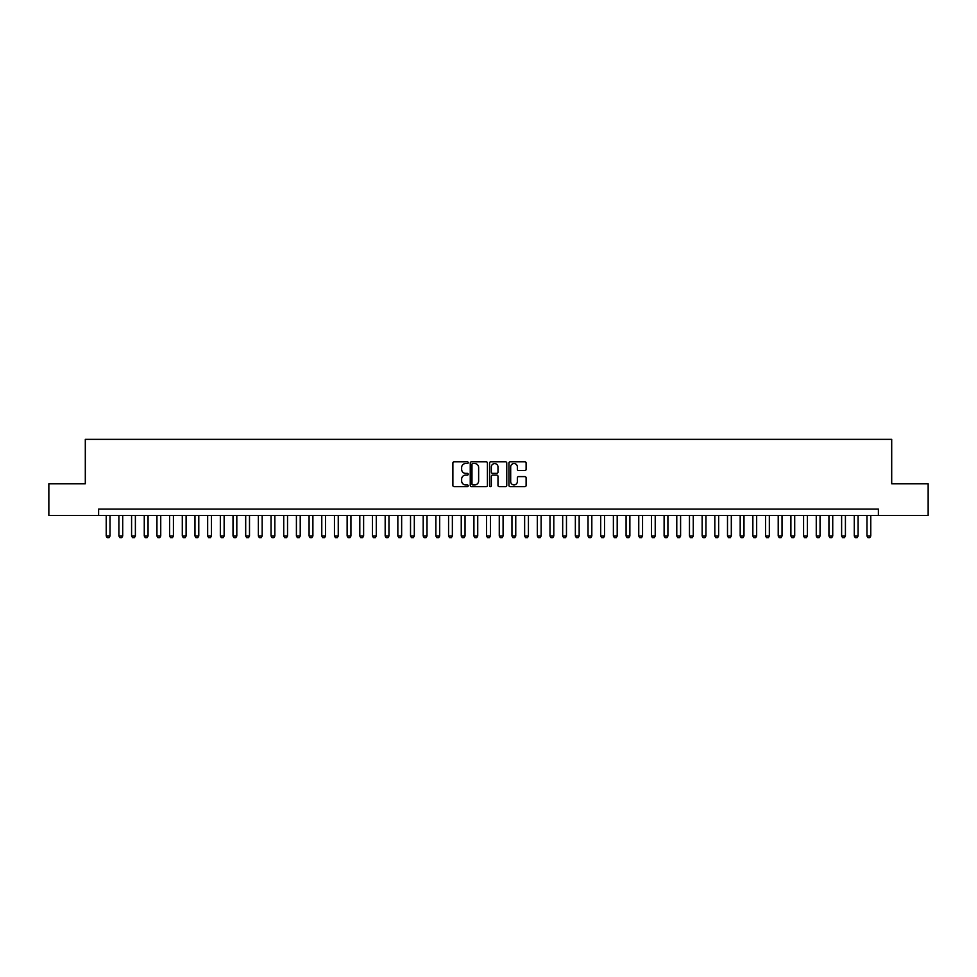 <?xml version="1.0" encoding="UTF-8"?>
<svg xmlns="http://www.w3.org/2000/svg" width="977" height="977" viewBox="0 0 977 977"><rect width="100%" height="100%" fill="white"/><g stroke="black" fill="none" stroke-linecap="round" stroke-linejoin="round"><path stroke-width="1.47" d="M468.215 462.658A0.867 0.867 0 0 0 467.348 461.791L454.122 461.791A1.246 1.246 0 0 0 452.876 463.037L452.876 485.435A1.246 1.246 0 0 0 454.122 486.68L467.348 486.68A0.867 0.867 0 0 0 468.215 485.813A0.867 0.867 0 0 0 467.348 484.934L465.626 484.934A3.981 3.981 0 0 1 461.645 480.953L461.645 479.084A3.981 3.981 0 0 1 465.626 475.103L467.348 475.103A0.867 0.867 0 0 0 468.215 474.236A0.867 0.867 0 0 0 467.348 473.369L465.626 473.369A3.981 3.981 0 0 1 461.645 469.387L461.645 467.519A3.981 3.981 0 0 1 465.626 463.538L467.348 463.538A0.867 0.867 0 0 0 468.215 462.658M524.869 470.56A1.246 1.246 0 0 0 526.115 469.314L526.115 463.037A1.246 1.246 0 0 0 524.869 461.791L510.189 461.791A1.246 1.246 0 0 0 508.944 463.037L508.944 485.435A1.246 1.246 0 0 0 510.189 486.68L524.869 486.68A1.246 1.246 0 0 0 526.115 485.435L526.115 477.851A1.246 1.246 0 0 0 524.869 476.605L518.592 476.605A1.246 1.246 0 0 0 517.346 477.851L517.346 481.612A3.334 3.334 0 0 1 514.012 484.934A3.334 3.334 0 0 1 510.69 481.612L510.69 466.859A3.334 3.334 0 0 1 514.012 463.538A3.334 3.334 0 0 1 517.346 466.859L517.346 469.314A1.246 1.246 0 0 0 518.592 470.56L524.869 470.56M98.616 515.441L48.85 515.441L48.85 483.749L85.304 483.749L85.304 439.369L891.696 439.369L891.696 483.749L928.15 483.749L928.15 515.441L878.384 515.441L878.384 509.102L98.616 509.102L98.616 515.441L878.384 515.441M487.413 463.037A1.246 1.246 0 0 0 486.167 461.791L471.476 461.791A1.246 1.246 0 0 0 470.242 463.037L470.242 485.435A1.246 1.246 0 0 0 471.476 486.68L486.167 486.68A1.246 1.246 0 0 0 487.413 485.435L487.413 463.037M490.833 461.791L505.524 461.791A1.246 1.246 0 0 1 506.758 463.037L506.758 485.435A1.246 1.246 0 0 1 505.524 486.68L499.235 486.68A1.246 1.246 0 0 1 497.989 485.435L497.989 476.349A1.246 1.246 0 0 0 496.743 475.103L492.579 475.103A1.246 1.246 0 0 0 491.333 476.349L491.333 485.813A0.867 0.867 0 0 1 490.466 486.68A0.867 0.867 0 0 1 489.587 485.813L489.587 463.037A1.246 1.246 0 0 1 490.833 461.791M472.856 463.538A0.867 0.867 0 0 0 471.976 464.405L471.976 484.067A0.867 0.867 0 0 0 472.856 484.934L474.651 484.934A3.981 3.981 0 0 0 478.632 480.953L478.632 467.519A3.981 3.981 0 0 0 474.651 463.538L472.856 463.538M497.989 466.921A3.334 3.334 0 0 0 494.655 463.599A3.334 3.334 0 0 0 491.333 466.921L491.333 472.123A1.246 1.246 0 0 0 492.579 473.369L496.743 473.369A1.246 1.246 0 0 0 497.989 472.123L497.989 466.921M106.224 515.441L106.224 535.982L110.022 535.982L110.022 515.441M110.022 535.982L109.082 537.631L107.177 537.631L106.224 535.982M118.901 515.441L118.901 535.982L122.711 535.982L122.711 515.441M122.711 535.982L121.759 537.631L119.853 537.631L118.901 535.982M131.577 515.441L131.577 535.982L135.388 535.982L135.388 515.441M135.388 535.982L134.435 537.631L132.53 537.631L131.577 535.982M144.266 515.441L144.266 535.982L148.064 535.982L148.064 515.441M148.064 535.982L147.112 537.631L145.207 537.631L144.266 535.982M156.943 515.441L156.943 535.982L160.741 535.982L160.741 515.441M160.741 535.982L159.788 537.631L157.895 537.631L156.943 535.982M169.619 515.441L169.619 535.982L173.417 535.982L173.417 515.441M173.417 535.982L172.477 537.631L170.572 537.631L169.619 535.982M182.296 515.441L182.296 535.982L186.106 535.982L186.106 515.441M186.106 535.982L185.154 537.631L183.249 537.631L182.296 535.982M194.973 515.441L194.973 535.982L198.783 535.982L198.783 515.441M198.783 535.982L197.83 537.631L195.925 537.631L194.973 535.982M207.661 515.441L207.661 535.982L211.459 535.982L211.459 515.441M211.459 535.982L210.507 537.631L208.602 537.631L207.661 535.982M220.338 515.441L220.338 535.982L224.136 535.982L224.136 515.441M224.136 535.982L223.183 537.631L221.29 537.631L220.338 535.982M233.014 515.441L233.014 535.982L236.813 535.982L236.813 515.441M236.813 535.982L235.872 537.631L233.967 537.631L233.014 535.982M245.691 515.441L245.691 535.982L249.501 535.982L249.501 515.441M249.501 535.982L248.549 537.631L246.644 537.631L245.691 535.982M258.368 515.441L258.368 535.982L262.178 535.982L262.178 515.441M262.178 535.982L261.225 537.631L259.32 537.631L258.368 535.982M271.056 515.441L271.056 535.982L274.855 535.982L274.855 515.441M274.855 535.982L273.902 537.631L272.009 537.631L271.056 535.982M283.733 515.441L283.733 535.982L287.531 535.982L287.531 515.441M287.531 535.982L286.579 537.631L284.686 537.631L283.733 535.982M296.41 515.441L296.41 535.982L300.22 535.982L300.22 515.441M300.22 535.982L299.267 537.631L297.362 537.631L296.41 535.982M309.086 515.441L309.086 535.982L312.896 535.982L312.896 515.441M312.896 535.982L311.944 537.631L310.039 537.631L309.086 535.982M321.775 515.441L321.775 535.982L325.573 535.982L325.573 515.441M325.573 535.982L324.62 537.631L322.715 537.631L321.775 535.982M334.452 515.441L334.452 535.982L338.25 535.982L338.25 515.441M338.25 535.982L337.297 537.631L335.404 537.631L334.452 535.982M347.128 515.441L347.128 535.982L350.926 535.982L350.926 515.441M350.926 535.982L349.986 537.631L348.081 537.631L347.128 535.982M359.805 515.441L359.805 535.982L363.615 535.982L363.615 515.441M363.615 535.982L362.662 537.631L360.757 537.631L359.805 535.982M372.481 515.441L372.481 535.982L376.292 535.982L376.292 515.441M376.292 535.982L375.339 537.631L373.434 537.631L372.481 535.982M385.17 515.441L385.17 535.982L388.968 535.982L388.968 515.441M388.968 535.982L388.016 537.631L386.11 537.631L385.17 535.982M397.847 515.441L397.847 535.982L401.645 535.982L401.645 515.441M401.645 535.982L400.692 537.631L398.799 537.631L397.847 535.982M410.523 515.441L410.523 535.982L414.321 535.982L414.321 515.441M414.321 535.982L413.381 537.631L411.476 537.631L410.523 535.982M423.2 515.441L423.2 535.982L427.01 535.982L427.01 515.441M427.01 535.982L426.057 537.631L424.152 537.631L423.2 535.982M435.876 515.441L435.876 535.982L439.687 535.982L439.687 515.441M439.687 535.982L438.734 537.631L436.829 537.631L435.876 535.982M448.565 515.441L448.565 535.982L452.363 535.982L452.363 515.441M452.363 535.982L451.411 537.631L449.505 537.631L448.565 535.982M461.242 515.441L461.242 535.982L465.04 535.982L465.04 515.441M465.04 535.982L464.087 537.631L462.194 537.631L461.242 535.982M473.918 515.441L473.918 535.982L477.729 535.982L477.729 515.441M477.729 535.982L476.776 537.631L474.871 537.631L473.918 535.982M486.595 515.441L486.595 535.982L490.405 535.982L490.405 515.441M490.405 535.982L489.453 537.631L487.547 537.631L486.595 535.982M499.271 515.441L499.271 535.982L503.082 535.982L503.082 515.441M503.082 535.982L502.129 537.631L500.224 537.631L499.271 535.982M511.96 515.441L511.96 535.982L515.758 535.982L515.758 515.441M515.758 535.982L514.806 537.631L512.913 537.631L511.96 535.982M524.637 515.441L524.637 535.982L528.435 535.982L528.435 515.441M528.435 535.982L527.495 537.631L525.589 537.631L524.637 535.982M537.313 515.441L537.313 535.982L541.124 535.982L541.124 515.441M541.124 535.982L540.171 537.631L538.266 537.631L537.313 535.982M549.99 515.441L549.99 535.982L553.8 535.982L553.8 515.441M553.8 535.982L552.848 537.631L550.943 537.631L549.99 535.982M562.679 515.441L562.679 535.982L566.477 535.982L566.477 515.441M566.477 535.982L565.524 537.631L563.619 537.631L562.679 535.982M575.355 515.441L575.355 535.982L579.153 535.982L579.153 515.441M579.153 535.982L578.201 537.631L576.308 537.631L575.355 535.982M588.032 515.441L588.032 535.982L591.83 535.982L591.83 515.441M591.83 535.982L590.89 537.631L588.984 537.631L588.032 535.982M600.708 515.441L600.708 535.982L604.519 535.982L604.519 515.441M604.519 535.982L603.566 537.631L601.661 537.631L600.708 535.982M613.385 515.441L613.385 535.982L617.195 535.982L617.195 515.441M617.195 535.982L616.243 537.631L614.338 537.631L613.385 535.982M626.074 515.441L626.074 535.982L629.872 535.982L629.872 515.441M629.872 535.982L628.919 537.631L627.014 537.631L626.074 535.982M638.75 515.441L638.75 535.982L642.548 535.982L642.548 515.441M642.548 535.982L641.596 537.631L639.703 537.631L638.75 535.982M651.427 515.441L651.427 535.982L655.225 535.982L655.225 515.441M655.225 535.982L654.285 537.631L652.38 537.631L651.427 535.982M664.104 515.441L664.104 535.982L667.914 535.982L667.914 515.441M667.914 535.982L666.961 537.631L665.056 537.631L664.104 535.982M676.78 515.441L676.78 535.982L680.59 535.982L680.59 515.441M680.59 535.982L679.638 537.631L677.733 537.631L676.78 535.982M689.469 515.441L689.469 535.982L693.267 535.982L693.267 515.441M693.267 535.982L692.314 537.631L690.421 537.631L689.469 535.982M702.145 515.441L702.145 535.982L705.944 535.982L705.944 515.441M705.944 535.982L704.991 537.631L703.098 537.631L702.145 535.982M714.822 515.441L714.822 535.982L718.632 535.982L718.632 515.441M718.632 535.982L717.68 537.631L715.775 537.631L714.822 535.982M727.499 515.441L727.499 535.982L731.309 535.982L731.309 515.441M731.309 535.982L730.356 537.631L728.451 537.631L727.499 535.982M740.187 515.441L740.187 535.982L743.986 535.982L743.986 515.441M743.986 535.982L743.033 537.631L741.128 537.631L740.187 535.982M752.864 515.441L752.864 535.982L756.662 535.982L756.662 515.441M756.662 535.982L755.709 537.631L753.817 537.631L752.864 535.982M765.541 515.441L765.541 535.982L769.339 535.982L769.339 515.441M769.339 535.982L768.398 537.631L766.493 537.631L765.541 535.982M778.217 515.441L778.217 535.982L782.027 535.982L782.027 515.441M782.027 535.982L781.075 537.631L779.17 537.631L778.217 535.982M790.894 515.441L790.894 535.982L794.704 535.982L794.704 515.441M794.704 535.982L793.751 537.631L791.846 537.631L790.894 535.982M803.582 515.441L803.582 535.982L807.381 535.982L807.381 515.441M807.381 535.982L806.428 537.631L804.523 537.631L803.582 535.982M816.259 515.441L816.259 535.982L820.057 535.982L820.057 515.441M820.057 535.982L819.105 537.631L817.212 537.631L816.259 535.982M828.936 515.441L828.936 535.982L832.734 535.982L832.734 515.441M832.734 535.982L831.793 537.631L829.888 537.631L828.936 535.982M841.612 515.441L841.612 535.982L845.423 535.982L845.423 515.441M845.423 535.982L844.47 537.631L842.565 537.631L841.612 535.982M854.289 515.441L854.289 535.982L858.099 535.982L858.099 515.441M858.099 535.982L857.147 537.631L855.241 537.631L854.289 535.982M866.978 515.441L866.978 535.982L870.776 535.982L870.776 515.441M870.776 535.982L869.823 537.631L867.918 537.631L866.978 535.982"/></g></svg>
